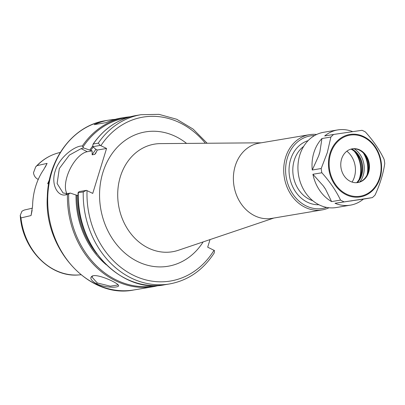 <?xml version="1.0" encoding="UTF-8"?>
<svg xmlns="http://www.w3.org/2000/svg" width="405" height="405" viewBox="0 0 405 405"><rect width="100%" height="100%" fill="white"/><g stroke="black" fill="none" stroke-linecap="round" stroke-linejoin="round"><path stroke-width="0.61" d="M49.425 179.769L47.663 183.748L48.691 183.521M37.042 165.63L35.691 166.865C42.13 159.894 49.709 155.231 58.421 152.887A62.051 51.784 80.4 0 0 37.042 165.63L47.102 163.382L43.786 169.447A63.261 52.792 80.4 0 0 35.66 186.391A63.261 52.792 80.4 0 0 32.592 205.831L31.048 215.556L20.954 217.93A62.051 51.784 80.4 0 0 78.965 274.914L80.919 274.762M47.102 163.382L45.238 167.133M32.142 210.291L31.048 215.556M35.691 166.865L33.483 172.763C33.98 175.77 35.412 177.911 37.786 179.197L38.409 179.056M38.247 179.425L37.786 179.197M32.435 208.18L24.33 210.023L21.991 211.172L20.25 215.308L20.954 217.93M314.599 135.553A36.784 30.694 80.4 0 0 287.388 157.854A36.784 30.694 80.4 0 0 294.582 196.425A36.784 30.694 80.4 0 0 326.693 207.406M316.675 134.475A38.146 31.833 80.4 0 0 309.405 134.693A38.146 31.833 80.4 0 0 285.571 157.449A38.146 31.833 80.4 0 0 291.529 195.423A38.146 31.833 80.4 0 0 322.066 209.922A38.146 31.833 80.4 0 0 329.007 207.75M309.405 134.693L259.068 143.167A38.146 31.833 80.4 0 0 235.239 165.923A38.146 31.833 80.4 0 0 241.193 203.897A38.146 31.833 80.4 0 0 271.735 218.396L322.066 209.922M66.957 193.641A24.523 11.578 116.2 0 1 69.893 169.331A24.523 11.578 116.2 0 1 87.318 151.713L92.153 150.898L92.158 154.811L94.745 154.371L95.6 153.475L97.286 150.037L95.428 148.979L92.846 146.671L100.303 145.415L106.561 148.473L92.735 193.418L86.478 190.36L79.021 191.616L78.302 192.745L83.238 191.914L86.478 190.36M83.238 191.914A85.825 71.619 80.4 0 0 169.513 283.956C188.123 280.508 203.032 270.17 214.24 252.948L214.478 250.548L207.694 247.182L210.028 239.588M100.303 145.415L98.238 143.157L93.302 143.988L92.866 144.909L92.846 146.671M93.302 143.988L93.044 144.17C104.141 128.284 118.488 118.736 136.08 115.521A85.825 71.619 80.4 0 0 93.302 143.988M78.246 192.426L78.302 192.745A85.825 71.619 80.4 0 0 164.577 284.786C120.817 293.984 75.234 245.197 78.089 192.674M97.286 150.037L106.561 148.473M78.327 195.843L70.328 193.079L67.27 193.595L63.053 192.972L57.12 183.521L59.317 168.536L69.371 155.1L81.101 148.65L83.521 147.936L92.153 150.898M83.521 147.936L82.321 146.008A85.825 71.619 80.4 0 1 125.226 117.349L130.694 116.686M92.856 145.891A78.732 65.706 80.4 0 0 89.875 149.916M55.11 171.32C50.838 184.412 57.626 196.547 65.473 194.906L67.448 194.572L70.328 193.079M82.321 146.018C75.482 145.42 59.216 156.902 55.126 171.325M125.226 117.349L121.029 118.057A85.825 71.619 80.4 0 0 106.07 122.639L94.223 124.634A85.825 71.619 -99.6 0 1 109.188 120.047A85.825 71.619 -99.6 0 1 115.157 119.348M96.572 283.783C105.897 288.365 121.039 287.874 118.295 285.069C116.64 282.346 97.64 273.724 92.436 275.952C89.358 277.759 90.74 280.366 96.572 283.783L97.251 282.958L91.859 276.949L92.907 275.81M117.911 284.609L117.901 284.963L110.332 286.173L97.251 282.958M76.049 194.861A78.732 65.706 80.4 0 0 106.297 264.784M318.755 155.672L312.265 170.014A38.146 31.833 80.4 0 1 313.875 152.68A38.146 31.833 80.4 0 1 321.95 138.53L319.844 152.138L318.755 155.672A34.111 28.466 -99.6 0 1 319.844 152.138M325.498 189.105L331.599 201.604A38.146 31.833 80.4 0 1 312.918 174.272L323.403 186.037L325.498 189.105A34.111 28.466 -99.6 0 1 323.403 186.037M352.973 200.607L363.376 199.133A38.146 31.833 80.4 0 1 350.371 205.158A38.146 31.833 80.4 0 1 335.006 203.28L352.973 200.607A34.111 28.466 -99.6 0 1 349.788 201.072M352.674 131.64A38.146 31.833 80.4 0 0 337.709 129.929A38.146 31.833 80.4 0 0 324.704 135.953L333.639 134.45A38.146 31.833 80.4 0 0 330.89 137.027L327.326 152.553L321.2 168.51L312.265 170.014M335.006 203.28L372.311 197.625A38.146 31.833 80.4 0 0 375.065 195.048C380.017 184.265 383.246 173.77 384.75 163.564A38.146 31.833 80.4 0 0 384.097 159.312C379.596 149.906 373.364 140.798 365.416 131.974A38.146 31.833 80.4 0 0 362.009 130.299L333.639 134.45M321.95 138.53L330.89 137.027M372.311 197.625L363.376 199.133M312.918 174.272L321.853 172.768C329.807 181.587 336.034 190.699 340.539 200.1L331.599 201.604M340.539 200.1A38.146 31.833 80.4 0 0 343.941 201.776M321.2 168.51A38.146 31.833 80.4 0 0 321.853 172.768M337.709 129.929L323.615 132.298A38.146 31.833 80.4 0 0 299.786 155.054A38.146 31.833 80.4 0 0 305.74 193.028A38.146 31.833 80.4 0 0 336.282 207.532L350.371 205.158M341.592 159.018A17.101 14.271 80.4 0 0 344.26 176.038A17.101 14.271 80.4 0 0 357.954 182.539A17.101 14.271 80.4 0 0 368.636 172.343A17.101 14.271 80.4 0 0 365.963 155.317A17.101 14.271 80.4 0 0 352.274 148.817A17.101 14.271 80.4 0 0 341.592 159.018M357.656 182.589A17.101 14.271 80.4 0 0 368.044 172.439A17.101 14.271 80.4 0 0 368.201 171.887A17.101 14.271 80.4 0 0 365.447 155.525A17.101 14.271 80.4 0 0 351.98 148.868M367.689 173.472A23.941 19.982 80.4 0 0 364.444 154.199M367.062 174.94A25.201 21.03 80.4 0 0 363.371 153.019M359.772 181.972A21.035 17.552 80.4 0 0 363.234 175.304A21.035 17.552 80.4 0 0 354.178 148.762M357.316 182.63A19.946 16.646 80.4 0 0 361.781 174.98A19.946 16.646 80.4 0 0 351.641 148.939M356.643 182.685A19.946 16.646 80.4 0 0 361.037 175.107A19.946 16.646 80.4 0 0 350.988 149.106M352.072 182.078A21.369 17.835 80.4 0 0 354.41 176.97A21.369 17.835 80.4 0 0 346.872 151.181M359.093 179.491A25.419 21.212 80.4 0 0 359.518 178.22A25.419 21.212 80.4 0 0 354.35 151.323M360.172 177.425A25.885 21.602 80.4 0 0 356.046 152.923M303.659 146.413A29.97 25.009 80.4 0 0 294.258 160.258A29.97 25.009 80.4 0 0 312.802 200.728M308.114 140.636A32.694 27.282 80.4 0 0 289.57 176.712A32.694 27.282 80.4 0 0 318.902 204.727M273.826 218.047L178.428 250.255A54.553 45.527 -99.6 0 1 148.119 247.931A54.553 45.527 -99.6 0 1 120.361 176.686A54.553 45.527 -99.6 0 1 160.471 143.613L261.159 142.813M186.578 143.405A68.121 56.852 80.4 0 0 105.138 166.247A68.121 56.852 80.4 0 0 137.538 261.503A68.121 56.852 80.4 0 0 203.163 241.906M205.36 143.259A83.101 69.346 80.4 0 0 100.87 145.668M87.045 190.613A83.101 69.346 80.4 0 0 134.44 275.77A83.101 69.346 80.4 0 0 214.007 250.29M136.08 115.521L141.016 114.691A85.825 71.619 80.4 0 0 98.238 143.157M95.99 149.258A74.925 62.527 80.4 0 0 92.158 154.811M93.241 147.025A77.649 64.8 80.4 0 0 90.776 150.361M127.2 117.718A85.141 71.052 80.4 0 0 83.055 146.873M67.448 194.572A85.825 71.619 80.4 0 0 153.723 286.613L133.984 289.94C89.444 299.28 43.558 249.212 47.329 196.303C48.316 158.451 73.487 125.423 105.487 120.675A85.825 71.619 80.4 0 0 51.87 171.867A85.825 71.619 80.4 0 0 65.266 257.312A85.825 71.619 80.4 0 0 133.984 289.94M68.673 194.035A85.141 71.052 80.4 0 0 155.464 285.616M65.473 194.906L67.27 193.595M81.096 148.65L87.318 151.713M76.95 195.306A77.649 64.8 80.4 0 0 96.982 254.036M96.674 151.44A74.925 62.527 80.4 0 0 94.745 154.371M380.042 178.023A31.651 26.411 80.4 0 0 363.938 136.693A31.651 26.411 80.4 0 0 329.989 153.363A31.651 26.411 80.4 0 0 346.093 194.699A31.651 26.411 80.4 0 0 380.042 178.023M379.601 177.744A30.967 25.844 80.4 0 0 363.842 137.3A30.967 25.844 80.4 0 0 330.627 153.611A30.967 25.844 80.4 0 0 346.381 194.056A30.967 25.844 80.4 0 0 379.601 177.744M58.421 152.887L60.32 152.386M20.25 215.308C22.047 248.857 50.281 277.936 78.965 274.914M207.157 143.243L193.129 129.109L176.752 119.272L159.013 114.357L141.016 114.691M164.577 284.786L169.513 283.956M105.487 120.675L109.188 120.047M159.109 285.454L153.723 286.613"/></g></svg>
